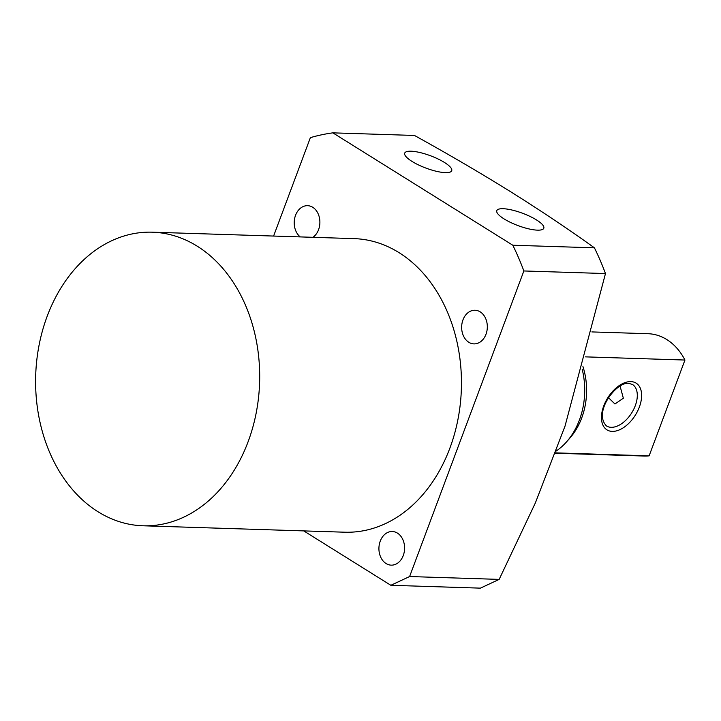 <?xml version="1.0" encoding="UTF-8"?>
<svg xmlns="http://www.w3.org/2000/svg" width="721" height="721" viewBox="0 0 721 721"><rect width="100%" height="100%" fill="white"/><g stroke="black" fill="none" stroke-linecap="round" stroke-linejoin="round"><path stroke-width="1.08" d="M411.997 161.405A25.091 6.579 20.5 0 0 436.484 171.319A25.091 6.579 20.5 0 0 451.716 170.715A25.091 6.579 20.5 0 0 444.433 162.441A25.091 6.579 20.5 0 0 419.937 152.528A25.091 6.579 20.5 0 0 404.715 153.14A25.091 6.579 20.5 0 0 411.997 161.405M504.078 218.914A25.091 6.579 20.5 0 0 528.574 228.827A25.091 6.579 20.5 0 0 543.805 228.224A25.091 6.579 20.5 0 0 536.523 219.95A25.091 6.579 20.5 0 0 512.027 210.036A25.091 6.579 20.5 0 0 496.796 210.649A25.091 6.579 20.5 0 0 504.078 218.914M397.442 533.116A16.826 12.834 91.8 0 1 404.193 552.214A16.826 12.834 91.8 0 1 391.224 565.147A16.826 12.834 91.8 0 1 386.068 563.543A16.826 12.834 91.8 0 1 379.318 544.445A16.826 12.834 91.8 0 1 392.296 531.512A16.826 12.834 91.8 0 1 397.442 533.116M480.177 311.851A16.826 12.834 91.8 0 1 486.927 330.948A16.826 12.834 91.8 0 1 473.949 343.881A16.826 12.834 91.8 0 1 468.803 342.277A16.826 12.834 91.8 0 1 462.044 323.179A16.826 12.834 91.8 0 1 475.022 310.246A16.826 12.834 91.8 0 1 480.177 311.851M300.224 236.903A16.826 12.834 91.8 0 1 294.79 217.787A16.826 12.834 91.8 0 1 307.588 205.683A16.826 12.834 91.8 0 1 312.743 207.287A16.826 12.834 91.8 0 1 319.89 222.05A16.826 12.834 91.8 0 1 312.95 237.308M98.011 511.748A146.868 112.016 91.8 0 1 39.087 345.098A146.868 112.016 91.8 0 1 152.329 232.189A146.868 112.016 91.8 0 1 197.284 246.221A146.868 112.016 91.8 0 1 256.207 412.872A146.868 112.016 91.8 0 1 142.965 525.78A146.868 112.016 91.8 0 1 98.011 511.748M152.329 232.189L354.083 238.624A146.868 112.016 91.8 0 1 399.046 252.656A146.868 112.016 91.8 0 1 457.97 419.307A146.868 112.016 91.8 0 1 344.728 532.206L142.965 525.78M523.861 270.961A253.963 193.688 -88.2 0 0 512.802 245.23L332.859 132.853L414.476 135.458C448.516 154.285 480.619 173.076 510.81 191.849C540.669 210.568 568.536 229.233 594.419 247.826A253.963 193.688 91.8 0 1 605.478 273.556L565.021 426.138L535.361 502.925L499.166 579.396L480.411 588.147L390.845 585.29L409.609 576.539L523.861 270.961L605.478 273.556M409.609 576.539L499.166 579.396M303.757 530.908L390.845 585.29M332.859 132.853A253.963 193.688 -88.2 0 0 310.381 137.639L273.592 236.055M512.802 245.23L594.419 247.826M620.06 386.041L623.35 398.244L614.95 403.985L608.515 397.749M582.189 369.296A67.314 51.335 91.8 0 1 579.405 420.037A67.314 51.335 91.8 0 1 566.724 441.676A67.314 51.335 91.8 0 1 556.297 450.958M582.938 366.529A62.015 47.298 91.8 0 1 581.712 417.964A62.015 47.298 91.8 0 1 570.032 437.899L566.724 441.676M555.467 453.212L644.159 456.042A61.195 46.676 -88.2 0 0 649.125 455.852L684.95 360.04L585.524 356.868M555.594 452.869L649.125 455.852M684.95 360.04A61.195 46.676 -88.2 0 0 648.062 333.715L591.878 331.921M630.848 381.607A27.542 16.286 -58 0 1 639.347 407.068A27.542 16.286 -58 0 1 612.237 431.392A27.542 16.286 -58 0 1 603.738 405.932A27.542 16.286 -58 0 1 630.848 381.607M611.183 427.319A24.478 14.474 122 0 0 633.696 409.33A24.478 14.474 122 0 0 632.416 384.428L628.658 383.356C616.491 381.526 592.869 412.295 606.487 425.949A24.478 14.474 122 0 0 611.183 427.319"/></g></svg>
